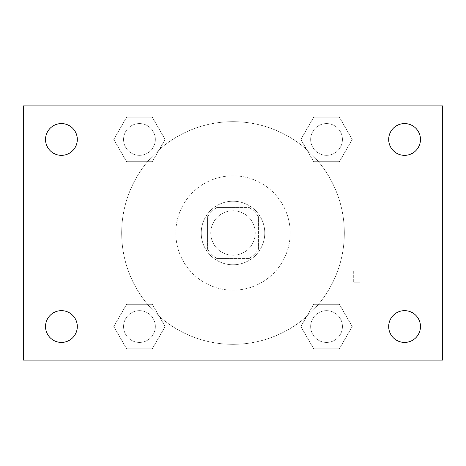 <?xml version="1.0" encoding="UTF-8"?>
<svg xmlns="http://www.w3.org/2000/svg" width="466" height="466" viewBox="0 0 466 466"><rect width="100%" height="100%" fill="white"/><g stroke="black" fill="none" stroke-linecap="round" stroke-linejoin="round"><path stroke-width="0.35" stroke-dasharray="2.33 1.75" d="M255.24 233A22.24 22.24 0 0 0 221.88 213.737A22.24 22.24 0 0 0 221.88 252.263A22.24 22.24 0 0 0 255.24 233A22.24 22.24 0 0 0 221.88 213.737A22.24 22.24 0 0 0 221.88 252.263A22.24 22.24 0 0 0 255.24 233M249.304 258.42L216.696 258.42A30.197 30.197 0 0 1 207.58 249.304L207.58 216.696A30.197 30.197 0 0 1 216.696 207.58L249.304 207.58A30.197 30.197 0 0 1 258.42 216.696L258.42 249.304A30.197 30.197 0 0 1 249.304 258.42L216.696 258.42A30.197 30.197 0 0 1 207.58 249.304L207.58 216.696A30.197 30.197 0 0 1 216.696 207.58L249.304 207.58A30.197 30.197 0 0 1 258.42 216.696L258.42 249.304A30.197 30.197 0 0 1 249.304 258.42M233 201.225A31.775 31.775 0 0 1 260.517 248.885A31.775 31.775 0 0 1 205.483 248.885A31.775 31.775 0 0 1 233 201.225A31.775 31.775 0 0 0 201.225 233A31.775 31.775 0 0 0 233 264.775A31.775 31.775 0 0 0 264.775 233A31.775 31.775 0 0 0 233 201.225M290.19 233A57.19 57.19 0 0 0 204.405 183.47A57.19 57.19 0 0 0 204.405 282.53A57.19 57.19 0 0 0 290.19 233A57.19 57.19 0 0 0 204.405 183.47A57.19 57.19 0 0 0 204.405 282.53A57.19 57.19 0 0 0 290.19 233M113.78 139.462L126.618 117.222L152.3 117.222L165.145 139.462L152.3 161.702L126.618 161.702L113.78 139.462L126.618 117.222L152.3 117.222L165.145 139.462L152.3 161.702L126.618 161.702L113.78 139.462L126.618 117.222L152.3 117.222L165.145 139.462L152.3 161.702L126.618 161.702L113.78 139.462M113.78 326.538L126.618 304.298L152.3 304.298L165.145 326.538L152.3 348.778L126.618 348.778L113.78 326.538L126.618 304.298L152.3 304.298L165.145 326.538L152.3 348.778L126.618 348.778L113.78 326.538L126.618 304.298L152.3 304.298L165.145 326.538L152.3 348.778L126.618 348.778L113.78 326.538M105.91 360.09L105.91 105.91L360.09 105.91L360.09 360.09L105.91 360.09L105.91 105.91L360.09 105.91L360.09 360.09L105.91 360.09L105.91 105.91L360.09 105.91L360.09 360.09L23.3 360.09L23.3 105.91L105.91 105.91L105.91 360.09M300.855 139.462L313.7 117.222L339.382 117.222L352.22 139.462L339.382 161.702L313.7 161.702L300.855 139.462L313.7 117.222L339.382 117.222L352.22 139.462L339.382 161.702L313.7 161.702L300.855 139.462L313.7 117.222L339.382 117.222L352.22 139.462L339.382 161.702L313.7 161.702L300.855 139.462M300.855 326.538L313.7 304.298L339.382 304.298L352.22 326.538L339.382 348.778L313.7 348.778L300.855 326.538L313.7 304.298L339.382 304.298L352.22 326.538L339.382 348.778L313.7 348.778L300.855 326.538L313.7 304.298L339.382 304.298L352.22 326.538L339.382 348.778L313.7 348.778L300.855 326.538M244.12 105.91L221.88 105.922L244.12 105.91M344.333 233A111.333 111.333 0 0 0 177.336 136.585A111.333 111.333 0 0 0 177.336 329.415A111.333 111.333 0 0 0 344.333 233A111.333 111.333 0 0 0 177.336 136.585A111.333 111.333 0 0 0 177.336 329.415A111.333 111.333 0 0 0 344.333 233M155.347 326.538A15.885 15.885 0 0 0 131.517 312.779A15.885 15.885 0 0 0 131.517 340.297A15.885 15.885 0 0 0 155.347 326.538A15.885 15.885 0 0 0 131.517 312.779A15.885 15.885 0 0 0 131.517 340.297A15.885 15.885 0 0 0 155.347 326.538A15.885 15.885 0 0 0 131.517 312.779A15.885 15.885 0 0 0 131.517 340.297A15.885 15.885 0 0 0 155.347 326.538A15.885 15.885 0 0 0 131.517 312.779A15.885 15.885 0 0 0 131.517 340.297A15.885 15.885 0 0 0 155.347 326.538M155.347 139.462A15.885 15.885 0 0 0 131.517 125.704A15.885 15.885 0 0 0 131.517 153.221A15.885 15.885 0 0 0 155.347 139.462A15.885 15.885 0 0 0 131.517 125.704A15.885 15.885 0 0 0 131.517 153.221A15.885 15.885 0 0 0 155.347 139.462A15.885 15.885 0 0 0 131.517 125.704A15.885 15.885 0 0 0 131.517 153.221A15.885 15.885 0 0 0 155.347 139.462A15.885 15.885 0 0 0 131.517 125.704A15.885 15.885 0 0 0 131.517 153.221A15.885 15.885 0 0 0 155.347 139.462M342.423 139.462A15.885 15.885 0 0 0 318.598 125.704A15.885 15.885 0 0 0 318.598 153.221A15.885 15.885 0 0 0 342.423 139.462A15.885 15.885 0 0 0 318.598 125.704A15.885 15.885 0 0 0 318.598 153.221A15.885 15.885 0 0 0 342.423 139.462A15.885 15.885 0 0 0 318.598 125.704A15.885 15.885 0 0 0 318.598 153.221A15.885 15.885 0 0 0 342.423 139.462A15.885 15.885 0 0 0 318.598 125.704A15.885 15.885 0 0 0 318.598 153.221A15.885 15.885 0 0 0 342.423 139.462M310.653 326.538A15.885 15.885 0 0 1 334.483 312.779A15.885 15.885 0 0 1 334.483 340.297A15.885 15.885 0 0 1 310.653 326.538A15.885 15.885 0 0 1 334.483 312.779A15.885 15.885 0 0 1 334.483 340.297A15.885 15.885 0 0 1 310.653 326.538M264.874 360.09L201.126 360.09L264.874 360.09L201.126 360.09L264.874 360.09L264.874 312.814L201.126 312.814L264.874 312.814L201.126 312.814L264.874 312.814L264.874 360.09M105.91 271.125L105.91 282.25L105.91 271.125M360.09 271.125L360.09 282.25L360.09 271.125M353.688 271.125L353.688 282.25L353.688 271.125M105.922 271.125L105.922 282.25L105.922 271.125M360.09 105.91L442.7 105.91L442.7 360.09L360.09 360.09L360.09 105.91M61.425 155.347A15.885 15.885 0 0 0 75.183 131.517A15.885 15.885 0 0 0 47.672 131.517A15.885 15.885 0 0 0 61.425 155.347M61.425 342.423A15.885 15.885 0 0 0 75.183 318.598A15.885 15.885 0 0 0 47.672 318.598A15.885 15.885 0 0 0 61.425 342.423M404.575 155.347A15.885 15.885 0 0 0 418.328 131.517A15.885 15.885 0 0 0 390.817 131.517A15.885 15.885 0 0 0 404.575 155.347M404.575 342.423A15.885 15.885 0 0 0 418.328 318.598A15.885 15.885 0 0 0 390.817 318.598A15.885 15.885 0 0 0 404.575 342.423M342.423 326.538A15.885 15.885 0 0 0 318.598 312.779A15.885 15.885 0 0 0 318.598 340.297A15.885 15.885 0 0 0 342.423 326.538A15.885 15.885 0 0 0 318.598 312.779A15.885 15.885 0 0 0 318.598 340.297A15.885 15.885 0 0 0 342.423 326.538M353.688 282.25L360.09 282.25L353.688 282.25M353.688 260.005L360.09 260.005L353.688 260.005M201.126 312.814L201.126 360.09L201.126 312.814"/><path stroke-width="0.7" d="M23.3 105.91L442.7 105.91L442.7 360.09L23.3 360.09L23.3 105.91M61.425 310.653A15.885 15.885 0 0 1 77.315 326.538A15.885 15.885 0 0 1 61.425 342.423A15.885 15.885 0 0 1 45.54 326.538A15.885 15.885 0 0 1 61.425 310.653M404.575 310.653A15.885 15.885 0 0 1 420.46 326.538A15.885 15.885 0 0 1 404.575 342.423A15.885 15.885 0 0 1 388.685 326.538A15.885 15.885 0 0 1 404.575 310.653M404.575 123.577A15.885 15.885 0 0 1 420.46 139.462A15.885 15.885 0 0 1 404.575 155.347A15.885 15.885 0 0 1 388.685 139.462A15.885 15.885 0 0 1 404.575 123.577M61.425 123.577A15.885 15.885 0 0 1 77.315 139.462A15.885 15.885 0 0 1 61.425 155.347A15.885 15.885 0 0 1 45.54 139.462A15.885 15.885 0 0 1 61.425 123.577"/></g></svg>
